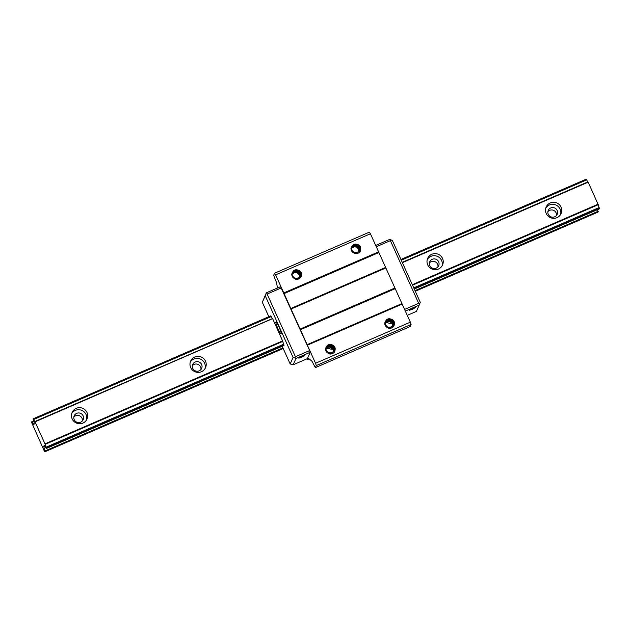 <?xml version="1.0" encoding="UTF-8"?>
<svg xmlns="http://www.w3.org/2000/svg" width="631" height="631" viewBox="0 0 631 631"><rect width="100%" height="100%" fill="white"/><g stroke="black" fill="none" stroke-linecap="round" stroke-linejoin="round"><path stroke-width="0.95" d="M31.55 422.32L44.115 450.637L44.856 451.788L45.14 451.149L43.713 446.448L44.17 445.415L44.517 445.833A3.108 0.402 66.6 0 1 44.533 445.825A3.108 0.402 66.6 0 1 45.811 447.797L46.323 448.483L46.087 447.174A3.108 0.402 66.6 0 1 45.187 444.342L34.879 421.508A3.108 0.402 66.6 0 1 33.609 419.528L33.088 418.85L33.325 420.159A3.108 0.402 66.6 0 1 34.216 423.03L33.948 424.837L31.842 421.666L31.55 422.32M547.882 211.669A4.882 4.811 -156.1 0 1 556.471 215.479M429.372 263.017A4.882 4.811 -156.1 0 1 437.961 266.826M192.352 365.72A4.882 4.811 -156.1 0 1 200.934 369.529M73.843 417.075A4.882 4.811 -156.1 0 1 82.424 420.885M597.62 209.61L597.912 212.15L415.293 291.277M283.209 348.517L44.856 451.788M414.283 289.045L599.379 208.845L599.142 207.536A3.108 0.402 66.6 0 1 598.243 204.704L588.163 182.178L402.381 262.677M33.088 418.85L270.707 315.886L271.22 316.573A3.108 0.402 -113.4 0 0 272.497 318.552L35.115 421.816M588.163 182.178L587.934 181.87A3.108 0.402 66.6 0 1 586.656 179.89L586.144 179.212L400.93 259.459M272.726 318.86L282.806 341.379A3.108 0.402 -113.4 0 0 283.705 344.21L283.942 345.528L46.323 448.483M599.45 208.68L414.236 288.935M284.013 345.362L46.394 448.318M598.101 204.184L412.319 284.684M282.664 340.866L45.053 443.822M550.303 202.93A8.14 8.014 -156.1 0 1 561.069 213.601A8.14 8.014 -156.1 0 1 550.382 217.624A8.14 8.014 -156.1 0 1 550.303 202.93M431.793 254.285A8.14 8.014 -156.1 0 1 442.56 264.957A8.14 8.014 -156.1 0 1 431.864 268.98A8.14 8.014 -156.1 0 1 431.793 254.285M194.774 356.988A8.14 8.014 -156.1 0 1 205.54 367.652A8.14 8.014 -156.1 0 1 194.845 371.683A8.14 8.014 -156.1 0 1 194.774 356.988M76.256 408.336A8.14 8.014 -156.1 0 1 87.023 419.008A8.14 8.014 -156.1 0 1 76.335 423.03A8.14 8.014 -156.1 0 1 76.256 408.336M31.842 421.666L33.632 420.893M76.674 413.352A4.882 4.811 -156.1 0 1 83.134 419.749A4.882 4.811 -156.1 0 1 76.714 422.171A4.882 4.811 -156.1 0 1 76.674 413.352M71.76 413.471A8.14 8.014 -156.1 0 1 86.494 420.009M195.184 361.997A4.882 4.811 -156.1 0 1 201.644 368.401A4.882 4.811 -156.1 0 1 195.231 370.815A4.882 4.811 -156.1 0 1 195.184 361.997M190.27 362.115A8.14 8.014 -156.1 0 1 205.004 368.654M432.203 259.302A4.882 4.811 -156.1 0 1 438.663 265.698A4.882 4.811 -156.1 0 1 432.251 268.112A4.882 4.811 -156.1 0 1 432.203 259.302M427.297 259.412A8.14 8.014 -156.1 0 1 442.023 265.959M550.721 207.946A4.882 4.811 -156.1 0 1 557.181 214.351A4.882 4.811 -156.1 0 1 550.76 216.764A4.882 4.811 -156.1 0 1 550.721 207.946M545.807 208.064A8.14 8.014 -156.1 0 1 560.541 214.603M369.387 232.145L370.421 233.762L275.613 274.848L274.572 273.223L369.387 232.145M410.347 322.181L411.081 324.492L316.273 365.57L315.539 363.267L410.347 322.181L370.421 233.762M411.081 324.492L410.166 326.558L315.35 367.644L313.418 364.048A4.338 0.56 66.6 0 0 311.556 360.806L308.425 358.369A4.338 0.56 66.6 0 0 308.259 358.313A4.338 0.56 66.6 0 0 308.212 358.369L307.747 359.41A3.258 0.418 -113.4 0 1 307.715 359.449A3.258 0.418 -113.4 0 1 307.1 358.755M316.273 365.57L315.35 367.644M315.539 363.267L275.613 274.848M277.443 288.028L276.749 283.721A4.338 0.56 66.6 0 0 275.282 279.58L273.657 275.29L274.572 273.223M290.181 363.961L293.076 357.438L265.225 295.742L262.322 302.265L266.345 292.831L280.566 286.671L309.647 350.568L310.2 352.295L307.392 358.637L293.163 364.797L290.181 363.961L282.199 346.277M392.561 326.117A4.338 4.275 23.9 0 0 385.052 322.827M333.302 351.79A4.338 4.275 23.9 0 0 325.801 348.501M386.448 319.901A4.338 4.275 -156.1 0 1 389.146 318.734C393.831 319.231 395.408 321.715 393.854 326.188A5.427 5.348 -156.1 0 1 388.909 328.333C384.492 326.448 383.672 323.64 386.448 319.901L388.01 318.97L390.865 319.026L392.135 319.751L393.649 322.204L393.72 323.664L392.443 326.235L389.832 327.442L387.024 326.779L385.257 324.539L385.289 321.731L387.111 319.594L388.467 319.105L389.911 319.081L392.458 320.438L393.618 323.08L393.31 325.036M327.189 345.575A4.338 4.275 -156.1 0 1 329.887 344.408C334.58 344.905 336.149 347.389 334.604 351.869A5.427 5.348 -156.1 0 1 329.658 354.007C325.241 352.122 324.413 349.314 327.189 345.575L328.751 344.644L331.614 344.7L333.846 346.529L334.391 347.878L334.462 349.337L333.192 351.909L330.581 353.123L327.773 352.453L325.998 350.221L325.77 348.801L326.755 346.182L329.208 344.778L332.04 345.22L333.2 346.119L334.359 348.754L334.059 350.71M402.176 304.095L307.368 345.173M358.85 251.453A4.338 4.275 23.9 0 0 351.341 248.164M292.09 273.838A4.338 4.275 -156.1 0 1 299.591 277.127M300.356 276.023L300.569 273.468L300.025 272.111L299.062 271.007L296.357 270.013L294.606 270.352L292.713 271.961L292.106 274.698L292.532 276.07L294.606 278.05L296.018 278.429L298.818 277.75L299.891 276.764L300.798 274.043L300.522 272.608L298.692 270.383L296.176 269.745A4.338 4.275 23.9 0 0 293.478 270.912L296.073 269.776L298.849 270.525L300.577 272.837L300.782 274.28L299.749 276.954L298.629 277.885L295.797 278.437L294.401 277.987L292.429 275.921L292.074 274.532L292.808 271.827L294.59 270.383L296.554 270.052L299.204 271.172L300.601 273.696L300.451 275.755M296.176 269.745C300.869 270.242 302.438 272.726 300.892 277.198A5.427 5.348 -156.1 0 1 295.947 279.344C291.53 277.459 290.702 274.651 293.478 270.912M352.737 245.238A4.338 4.275 -156.1 0 1 355.434 244.071C360.12 244.568 361.697 247.052 360.143 251.524A5.427 5.348 -156.1 0 1 355.198 253.67C350.781 251.785 349.96 248.969 352.737 245.238L354.299 244.307L357.154 244.363L359.386 246.185L359.938 247.541L360.009 249L358.731 251.572L356.121 252.779L353.313 252.116L351.546 249.876L351.577 247.068L352.303 245.838L354.748 244.434L357.588 244.883L358.739 245.774L359.899 248.417L359.599 250.365M283.784 292.934L378.592 251.856M325.872 348.422A7.596 7.485 -156.1 0 1 329.65 348.84L331.33 349.188L331.772 348.194M332.348 348.777L331.283 349.235L332.332 348.754M385.131 322.749A7.596 7.485 -156.1 0 1 388.901 323.167L390.589 323.514L391.031 322.52M391.599 323.096L390.542 323.561L391.583 323.08M401.868 303.606L307.06 344.684M395.132 288.69L300.324 329.768M300.104 329.074L394.911 287.996M385.864 267.954L291.049 309.032M385.549 267.465L290.741 308.551M378.813 252.55L284.005 293.628M291.506 274.572L293.202 272.789L294.843 272.505L292.09 273.822M299.433 278.074L299.26 274.698L297.217 272.663L294.369 272.316L292.106 273.665M291.853 273.901L294.101 272.174L296.956 272.253L299.173 274.106L299.764 276.938M299.504 277.932L299.678 275.234L298.077 272.837L295.34 271.945L292.121 273.507M291.893 273.751L293.857 272.032L296.499 271.803L298.952 273.333L299.859 276.812M299.772 277.23L299.607 274.382L297.69 272.229L294.866 271.716L292.153 273.357M291.94 273.609L294.59 271.551L297.438 271.803L299.544 273.775L299.954 276.693M299.851 277.104L299.457 273.562L297.264 271.693L294.409 271.582L292.192 273.191M291.995 273.468L294.101 271.48L296.996 271.322L299.346 272.986L300.04 276.567M299.922 276.97L299.946 274.075L298.155 271.811L295.363 271.133L292.279 272.978M292.185 273.057L295.079 270.951L297.919 271.362L299.906 273.452L300.143 276.37M299.993 276.843L299.828 273.239L297.745 271.243L294.898 270.959L292.358 272.766M292.24 272.923L294.622 270.825L297.485 270.849L299.741 272.647L300.246 276.165M300.167 276.417L300.261 273.767L298.613 271.401L295.86 270.565L294.361 270.904L292.437 272.553M292.366 272.639L294.472 270.66L297.027 270.407L298.384 270.936L300.246 273.144L300.348 275.968M300.238 276.291L300.182 272.923L298.218 270.809L295.387 270.36L292.524 272.34M300.285 276.181L297.966 278.429L295.079 278.579L293.762 277.955L292.106 275.637L292.295 272.789M350.954 248.63L354.094 246.831L352.871 246.91L351.357 248.007M350.986 248.488L352.887 246.879L355.363 246.618L357.864 248.046L358.929 251.367M358.897 251.848L358.621 248.78L356.578 246.737L353.731 246.398L351.38 247.849M351.033 248.338L353.455 246.445L356.31 246.579L358.487 248.472L359.031 251.248M358.976 251.714L359.039 249.308L357.438 246.91L354.701 246.019L353.115 246.358L351.404 247.699M351.081 248.196L353.131 246.327L355.86 246.122L358.274 247.699L359.126 251.122M359.055 251.58L358.968 248.464L357.051 246.303L354.228 245.798L351.435 247.549M351.136 248.054L353.25 246.051L356.791 246.137L358.858 248.149L359.22 251.004M359.118 251.446L359.339 249.008L358.826 247.644L356.625 245.774L353.77 245.656L351.499 247.36M351.325 247.644L353.494 245.727L356.349 245.64L358.668 247.352L359.315 250.838M359.299 251.028L359.307 248.149L357.517 245.885L354.725 245.214L353.336 245.601L351.585 247.139M351.38 247.502L353.494 245.506L355.884 245.222L357.264 245.704L359.205 247.833L359.418 250.641M359.362 250.901L359.189 247.32L357.107 245.325L354.259 245.041L351.664 246.934M351.499 247.226L353.62 245.23L356.838 245.175L359.055 247.021L359.528 250.428M359.489 250.625L359.631 247.841L357.974 245.483L355.221 244.647L353.731 244.978L351.751 246.721M351.625 246.95L353.739 244.954L356.381 244.725L357.73 245.278L359.544 247.518L359.623 250.239M355.434 244.071L358.195 244.867L359.875 247.21L359.733 250.081L357.816 252.226L354.977 252.715L352.445 251.343L351.664 250.128L351.499 247.32L353.849 244.702M353.865 244.678L355.908 244.355L358.542 245.53L359.883 248.078L359.725 250.026M359.56 250.475L357.146 252.755L354.267 252.85L351.948 251.154L351.349 249.844L351.562 247.084M325.596 348.722L328.554 347.168L327.323 347.247L325.817 348.344M325.62 348.572L328.372 346.932L331.188 347.46L333.089 349.637L333.381 351.704M333.428 351.885L333.073 349.117L331.038 347.082L328.191 346.734L325.833 348.186M325.651 348.422L327.907 346.782L330.77 346.924L332.947 348.817L333.491 351.585M333.515 351.767L332.9 348.32L330.597 346.577L327.741 346.632L325.864 348.036M325.691 348.273L327.584 346.671L330.313 346.458L332.734 348.036L333.586 351.467M333.602 351.633L333.428 348.801L331.512 346.648L328.688 346.143L325.896 347.886M325.738 348.131L328.396 346.167L331.251 346.474L333.31 348.493L333.681 351.341M333.681 351.506L333.278 347.981L331.086 346.111L328.223 346.001L325.959 347.697M325.785 347.981L327.828 346.119L330.81 345.977L333.129 347.697L333.775 351.183M333.752 351.372L333.76 348.493L331.977 346.23L329.185 345.551L327.797 345.938L326.038 347.484M325.841 347.839L327.954 345.843L330.344 345.559L331.725 346.04L333.665 348.17L333.878 350.978M333.823 351.238L333.649 347.657L331.567 345.662L328.712 345.378L326.124 347.271M325.959 347.571L328.073 345.567L331.291 345.512L333.507 347.358L333.98 350.773M333.941 350.962L334.083 348.186L332.434 345.82L329.682 344.983L328.183 345.323L326.203 347.066M326.085 347.287L328.199 345.291L330.841 345.062L332.19 345.614L334.004 347.862L334.083 350.576M329.887 344.408L332.647 345.212L334.327 347.555L334.185 350.418L332.277 352.563L329.437 353.052L328.049 352.579L326.124 350.473L325.951 347.657L328.309 345.047M328.317 345.015L330.368 344.692L332.994 345.867L334.335 348.422L334.185 350.371M334.012 350.812L331.606 353.092L328.719 353.186L326.408 351.491L325.809 350.181L326.014 347.429M384.752 323.167L387.805 321.495L386.582 321.573L385.068 322.67M384.784 323.017L387.623 321.258L390.447 321.786L392.34 323.955L392.64 326.03M392.648 326.361L392.332 323.443L390.289 321.4L387.45 321.061L385.091 322.512M384.823 322.875L387.166 321.108L390.021 321.25L392.198 323.143L392.742 325.911M392.734 326.235L392.151 322.638L389.855 320.903L387 320.958L385.115 322.362M384.871 322.725L386.842 320.998L389.572 320.785L391.985 322.362L392.837 325.785M392.813 326.109L392.679 323.127L390.763 320.974L387.939 320.461L385.147 322.212M384.918 322.583L387.655 320.493L390.502 320.8L392.569 322.812L392.932 325.667M392.884 325.975L392.537 322.307L390.337 320.438L387.481 320.319L385.21 322.023M384.965 322.441L387.205 320.39L390.061 320.303L392.379 322.015L393.026 325.501M392.955 325.841L393.018 322.812L391.228 320.548L388.436 319.878L387.048 320.264L385.296 321.81M385.162 322.031L386.795 320.374L388.152 319.893L390.975 320.367L392.924 322.496L393.137 325.304M393.129 325.422L392.9 321.984L390.818 319.988L387.97 319.704L385.375 321.597M385.21 321.897L387.331 319.893L390.55 319.838L392.766 321.684L393.239 325.099M393.2 325.288L393.342 322.512L391.685 320.146L388.933 319.31L387.442 319.649L385.462 321.384M385.336 321.613L387.45 319.617L390.092 319.389L391.441 319.941L393.263 322.189L393.334 324.902M389.146 318.734L391.906 319.531L393.586 321.881L393.444 324.744L391.535 326.89L388.688 327.379L387.308 326.905L385.375 324.799L385.21 321.984L387.56 319.373M387.576 319.341L389.619 319.018L392.253 320.193L393.594 322.741L393.436 324.697M393.271 325.139L390.865 327.418L387.978 327.513L385.667 325.817L385.06 324.508L385.273 321.755M301.571 357.359L304.773 355.505L301.65 356.499L298.834 358.179L301.571 357.359M278.997 326.937A6.515 0.836 66.6 0 1 281.126 333.941A6.515 0.836 66.6 0 1 277.766 328.301A6.515 0.836 66.6 0 1 275.952 321.991A6.515 0.836 66.6 0 1 278.997 326.937M268.838 316.699L262.322 302.265M310.2 352.295L295.978 358.463L293.163 364.797M309.647 350.568L295.426 356.728L294.961 357.919L295.978 358.463M281.347 287.886L267.126 294.054L295.426 356.728M266.345 292.831L265.998 293.762L267.126 294.054M412.185 309.435L409.448 310.255L412.256 308.567L415.379 307.573L412.185 309.435M390.731 239.717L392.427 240.624L420.278 302.32L419.694 303.866L418.676 303.322L390.376 240.648L390.731 239.717L389.603 239.433L375.697 245.451M407.263 315.358L416.421 311.391L419.694 303.866M405.331 311.075L419.229 305.057M404.589 309.427L418.676 303.322M376.289 246.753L390.376 240.648M293.076 357.438L294.961 357.919M265.225 295.742L265.998 293.762M588.037 181.98L402.286 262.464M272.6 318.655L34.981 421.618M586.428 179.496L401.087 259.806M33.38 419.134L270.991 316.178M33.632 420.901L31.85 421.666M598.196 211.511L415.103 290.844M283.011 348.083L45.14 451.149M599.316 208.049L413.975 288.359M46.268 447.687L283.879 344.723M598.196 204.476L412.445 284.96M282.759 341.15L45.14 444.114M587.934 181.87L402.231 262.338M272.497 318.552L34.879 421.508M33.609 419.528L271.22 316.573M586.656 179.89L401.269 260.224M33.68 421.027L31.944 421.776M598.149 211.267L415.001 290.623M282.909 347.862L45.093 450.905M43.76 446.693L44.919 446.188M44.769 445.983L43.713 446.448M599.142 207.536L413.755 287.862M46.087 447.174L283.705 344.21M598.243 204.704L412.54 285.173M282.806 341.379L45.187 444.342M309.04 358.85L307.747 359.41M309.064 358.865L307.715 359.449"/></g></svg>
